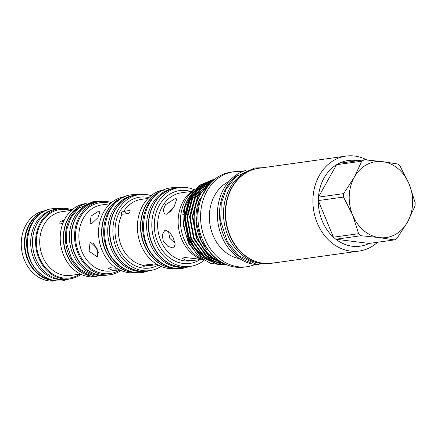 <?xml version="1.0" encoding="UTF-8"?>
<svg xmlns="http://www.w3.org/2000/svg" width="437" height="437" viewBox="0 0 437 437"><rect width="100%" height="100%" fill="white"/><g stroke="black" fill="none" stroke-linecap="round" stroke-linejoin="round"><path stroke-width="0.66" d="M251.93 169.982A47.846 39.456 82.1 0 0 225.563 207.559A47.846 39.456 82.1 0 0 243.338 254.405A47.846 39.456 82.1 0 0 264.98 263.456M256.366 168.698A47.846 39.456 82.1 0 0 224.318 204.041A47.846 39.456 82.1 0 0 241.579 254.651A47.846 39.456 82.1 0 0 269.596 263.473M134.377 272.366A38.363 31.633 -97.9 0 1 116.379 265.079A38.363 31.633 -97.9 0 1 102.165 227.136A38.363 31.633 -97.9 0 1 123.879 197.18M128.15 270.601A38.363 31.633 -97.9 0 1 118.137 264.833A38.363 31.633 -97.9 0 1 118.378 200.578M136.082 195.066A38.363 31.633 82.1 0 0 135.945 195.088A38.363 31.633 82.1 0 0 110.129 223.362A38.363 31.633 82.1 0 0 123.961 264.019A38.363 31.633 82.1 0 0 146.553 271.071A38.363 31.633 82.1 0 0 146.69 271.055M135.945 195.088L134.186 195.334A38.363 31.633 82.1 0 0 108.371 223.607A38.363 31.633 82.1 0 0 122.202 264.265A38.363 31.633 82.1 0 0 144.794 271.317L146.553 271.071M174.396 268.176A39.778 32.802 -97.9 0 1 144.937 245.965A39.778 32.802 -97.9 0 1 146.084 205.237A39.778 32.802 -97.9 0 1 163.514 190.248M167.917 266.357A39.778 32.802 -97.9 0 1 147.843 204.991A39.778 32.802 -97.9 0 1 157.79 193.771M175.947 188.074A39.778 32.802 82.1 0 0 175.811 188.096A39.778 32.802 82.1 0 0 149.044 217.413A39.778 32.802 82.1 0 0 163.383 259.567A39.778 32.802 82.1 0 0 186.807 266.881A39.778 32.802 82.1 0 0 186.943 266.86M175.811 188.096L174.052 188.342A39.778 32.802 82.1 0 0 147.285 217.659A39.778 32.802 82.1 0 0 161.619 259.813A39.778 32.802 82.1 0 0 185.048 267.127L186.807 266.881M43.558 211.819A35.271 29.082 82.1 0 0 25.007 239.76A35.271 29.082 82.1 0 0 38.172 273.693A35.271 29.082 82.1 0 0 53.112 280.281M36.561 217.38A35.271 29.082 82.1 0 0 39.931 273.447A35.271 29.082 82.1 0 0 44.864 276.85M53.227 209.826A35.271 29.082 82.1 0 0 31.109 236.57A35.271 29.082 82.1 0 0 43.99 272.879A35.271 29.082 82.1 0 0 62.961 279.549M37.364 223.121A35.271 29.082 82.1 0 0 44.066 271.109M95.19 276.457A36.926 30.448 -97.9 0 1 67.549 256.033A36.926 30.448 -97.9 0 1 68.516 218.008A36.926 30.448 -97.9 0 1 85.073 203.975M89.596 274.96A36.926 30.448 -97.9 0 1 70.281 217.763A36.926 30.448 -97.9 0 1 80.102 206.947M96.79 202.003A36.926 30.448 82.1 0 0 96.653 202.025A36.926 30.448 82.1 0 0 71.81 229.239A36.926 30.448 82.1 0 0 85.117 268.373A36.926 30.448 82.1 0 0 106.868 275.163A36.926 30.448 82.1 0 0 106.999 275.141M96.653 202.025L94.895 202.271A36.926 30.448 82.1 0 0 70.051 229.485A36.926 30.448 82.1 0 0 83.358 268.618A36.926 30.448 82.1 0 0 105.104 275.408L106.868 275.163M46.267 210.487L45.748 210.558A35.512 29.284 82.1 0 0 21.85 236.734A35.512 29.284 82.1 0 0 34.649 274.365A35.512 29.284 82.1 0 0 55.565 280.898L56.089 280.822M202.702 186.364A37.817 31.185 82.1 0 0 201.943 186.528M195.044 189.21A37.817 31.185 82.1 0 0 192.411 254.061A37.817 31.185 82.1 0 0 204.063 260.305M194.225 189.685A39.778 32.802 82.1 0 0 179.246 187.615L176.078 188.057A39.778 32.802 82.1 0 0 149.312 217.375A39.778 32.802 82.1 0 0 163.651 259.529A39.778 32.802 82.1 0 0 187.08 266.843L190.248 266.401A39.778 32.802 82.1 0 0 204.079 260.31M179.246 187.615A39.778 32.802 82.1 0 0 152.48 216.932A39.778 32.802 82.1 0 0 166.819 259.086A39.778 32.802 82.1 0 0 190.248 266.401M164.968 189.609L164.842 189.625A39.778 32.802 82.1 0 0 138.076 218.942A39.778 32.802 82.1 0 0 152.415 261.097A39.778 32.802 82.1 0 0 175.843 268.411L175.969 268.394M163.837 190.1A39.778 32.802 82.1 0 0 140.829 220.996A39.778 32.802 82.1 0 0 155.528 260.66A39.778 32.802 82.1 0 0 174.745 268.236M151.126 195.629A38.363 31.633 82.1 0 0 139.343 194.612L136.218 195.049A38.363 31.633 82.1 0 0 110.403 223.323A38.363 31.633 82.1 0 0 124.234 263.981A38.363 31.633 82.1 0 0 146.827 271.033L149.951 270.601A38.363 31.633 82.1 0 0 161.002 266.395M139.343 194.612A38.363 31.633 82.1 0 0 113.533 222.886A38.363 31.633 82.1 0 0 127.358 263.544A38.363 31.633 82.1 0 0 149.951 270.601M125.228 196.584L124.993 196.617A38.363 31.633 82.1 0 0 99.177 224.891A38.363 31.633 82.1 0 0 113.008 265.549A38.363 31.633 82.1 0 0 135.601 272.601L135.836 272.568M124.184 197.038A38.363 31.633 82.1 0 0 101.936 226.819A38.363 31.633 82.1 0 0 116.111 265.112A38.363 31.633 82.1 0 0 134.705 272.42M111.539 202.588A36.926 30.448 82.1 0 0 100.029 201.55L96.927 201.987A36.926 30.448 82.1 0 0 72.078 229.201A36.926 30.448 82.1 0 0 85.39 268.334A36.926 30.448 82.1 0 0 107.136 275.124L110.239 274.693A36.926 30.448 82.1 0 0 121.022 270.547M100.029 201.55A36.926 30.448 82.1 0 0 75.18 228.77A36.926 30.448 82.1 0 0 88.487 267.903A36.926 30.448 82.1 0 0 110.239 274.693M86.198 203.484L85.69 203.555A36.926 30.448 82.1 0 0 60.841 230.769A36.926 30.448 82.1 0 0 74.153 269.902A36.926 30.448 82.1 0 0 95.9 276.692L96.408 276.621M85.341 203.855A36.926 30.448 82.1 0 0 63.649 232.418A36.926 30.448 82.1 0 0 77.267 269.465A36.926 30.448 82.1 0 0 95.485 276.501M72.067 209.864A35.512 29.284 82.1 0 0 60.082 208.558L57.012 208.984A35.512 29.284 82.1 0 0 33.114 235.161A35.512 29.284 82.1 0 0 45.912 272.792A35.512 29.284 82.1 0 0 66.828 279.325L69.904 278.893A35.512 29.284 82.1 0 0 81.074 274.354M60.082 208.558A35.512 29.284 82.1 0 0 36.189 234.729A35.512 29.284 82.1 0 0 48.988 272.366A35.512 29.284 82.1 0 0 69.904 278.893M45.399 210.874A35.512 29.284 82.1 0 0 24.68 238.394A35.512 29.284 82.1 0 0 37.79 273.928A35.512 29.284 82.1 0 0 55.144 280.691M96.686 256.557L97.473 256.311L97.129 248.566L90.863 242.475L90.022 242.754L89.093 251.193L96.686 256.557M91.677 223.591L98.041 217.604L100.035 211.35L98.647 211.12L91.082 216.091L90.066 223.17L91.677 223.591M186.124 192.182L191.799 191.33M172.981 247.932L173.953 247.626L175.188 244.108L173.347 238.045L169.802 232.347L165.699 230.326L164.64 230.681L162.154 234.888L163.307 241.328L167.939 246.419L172.981 247.932M166.393 214.234L174.177 206.608L176.81 198.901L175.111 198.638L165.486 204.713L163.187 209.929L164.345 213.677L166.393 214.234M64.097 220.483L61.923 220.783C59.902 221.98 59.317 223.023 60.18 223.902L62.797 223.536M59.798 223.815L60.18 223.902M121.612 214.294L128.014 213.606C129.953 212.338 130.532 211.3 129.756 210.487L123.72 211.339C121.218 212.032 120.639 213.065 121.978 214.447A33.37 27.52 82.1 0 0 130.963 259.332A33.37 27.52 82.1 0 0 142.981 265.248C142.702 266.444 143.768 266.581 146.171 265.647L152.213 264.806C152.54 264.538 151.475 264.401 149.012 264.401L142.719 265.554M130.128 210.563L129.756 210.487L130.253 210.907M201.184 259.343L184.261 257.448L182.579 258.469L186.402 260.534L194.989 260.272L201.189 259.349M116.701 268.258L109.922 267.723L108.584 268.476L112.036 270.044L119.41 269.793L111.096 270.962A33.349 27.498 82.1 0 1 91.453 264.827A33.349 27.498 82.1 0 1 79.436 229.485A33.349 27.498 82.1 0 1 101.876 204.904L110.2 203.746M206.269 186.741A36.926 30.453 82.1 0 0 205.275 186.949M204.068 187.26A36.926 30.453 82.1 0 0 201.577 188.101M200.075 188.751A36.926 30.453 82.1 0 0 198.638 189.483M206.264 186.752A36.926 30.453 82.1 0 0 205.248 186.97M204.041 187.287A36.926 30.453 82.1 0 0 201.49 188.172M199.966 188.85A36.926 30.453 82.1 0 0 198.633 189.543M199.409 188.047A39.39 32.48 -97.9 0 1 203.265 185.867M204.21 185.446A39.39 32.48 -97.9 0 1 205.395 184.982M203.418 259.906A39.39 32.48 -97.9 0 1 195.301 254.82A39.39 32.48 -97.9 0 1 195.399 188.953M196.754 188.047A39.39 32.48 -97.9 0 1 201.064 185.823M201.916 185.49A39.39 32.48 -97.9 0 1 203.369 184.993M205.505 184.425A39.39 32.48 -97.9 0 1 207.062 184.13M194.066 249.696A39.39 32.48 -97.9 0 1 184.196 214.54L182.841 214.731A39.39 32.48 82.1 0 1 190.374 195.59M197.961 188.62L197.387 188.697A39.39 32.48 82.1 0 0 192.602 192.919M211.994 181.41L209.684 181.781M209.012 181.929L205.499 182.988M204.319 183.464L196.153 188.647M192.351 192.602L184.753 207.651L183.36 225.547L188.44 242.977L199.037 256.666L210.618 263.369L223.209 264.948M214.485 179.372L200.173 185.119L190.155 196.83L184.687 217.55L188.762 239.471L201.353 256.716L219.15 264.653L226.399 264.68M226.41 264.685L218.615 264.729L200.818 256.792L188.227 239.547L184.152 217.626L189.62 196.901L199.638 185.195L213.24 179.536L214.458 179.394M211.825 181.71L198.278 195.694L192.81 216.413L196.885 238.34L204.751 250.975L205.357 250.467M222.482 262.768L208.941 255.656L196.35 238.411L192.275 216.49L197.743 195.771L204.003 187.326L212.322 181.24M222.067 262.533A43.072 35.523 -97.9 0 1 209.405 255.596A43.072 35.523 -97.9 0 1 204.751 250.975M213.666 180.049L203.271 186.26L195.568 196.071L190.1 216.79L194.175 238.717L206.767 255.962L224.689 263.915M225.044 264.079L224.028 263.975L206.237 256.038L193.64 238.793L189.565 216.867L195.039 196.147L203.041 186.064L213.873 179.875M214.376 179.46L201.987 185.43L192.864 196.453L187.391 217.173L191.472 239.094L204.063 256.339L221.854 264.276L225.989 264.505M226.126 264.56L221.324 264.352L203.527 256.415L190.936 239.17L186.856 217.244L192.329 196.524L201.703 185.31L214.436 179.41M199.545 199.398A43.498 35.867 82.1 0 0 206.543 249.511M210.252 183.322A43.498 35.867 82.1 0 0 210.574 255.743A43.498 35.867 82.1 0 0 221.237 262.042M239.656 258.671A40.308 33.239 -97.9 0 1 224.563 251.422A40.308 33.239 -97.9 0 1 209.438 213.83A40.308 33.239 -97.9 0 1 228.884 181.519M258.611 264.691A47.933 39.527 -97.9 0 1 235.477 255.563A47.933 39.527 -97.9 0 1 217.763 207.777A47.933 39.527 -97.9 0 1 245.468 170.539M255.148 264.445A47.933 39.527 -97.9 0 1 246.894 266.728A47.933 39.527 -97.9 0 1 218.664 257.912A47.933 39.527 -97.9 0 1 201.386 207.116A47.933 39.527 -97.9 0 1 233.642 171.785A47.933 39.527 -97.9 0 1 242.202 171.719M250.232 262.517A47.933 39.527 -97.9 0 1 237.613 255.268A47.933 39.527 -97.9 0 1 238.007 174.92M233.642 171.785L230.998 172.156A47.933 39.527 82.1 0 0 198.748 207.482A47.933 39.527 82.1 0 0 216.025 258.283A47.933 39.527 82.1 0 0 244.256 267.094L246.894 266.728M377.595 242.251A47.933 39.527 -97.9 0 1 359.236 251.046A47.933 39.527 -97.9 0 1 331.006 242.229A47.933 39.527 -97.9 0 1 313.728 191.433A47.933 39.527 -97.9 0 1 345.978 156.102A47.933 39.527 -97.9 0 1 366.965 160.002M359.236 251.046L271.94 263.232A47.933 39.527 -97.9 0 1 243.709 254.416A47.933 39.527 -97.9 0 1 226.432 203.62A47.933 39.527 -97.9 0 1 258.682 168.289L345.978 156.102M361.055 235.723L379.283 237.597A38.303 31.584 -97.9 0 1 363.66 230.512A38.303 31.584 -97.9 0 1 352.664 215.151L358.63 233.68A43.258 35.67 -97.9 0 0 359.826 234.729A43.258 35.67 -97.9 0 0 361.055 235.723L335.851 239.241L369.107 243.436A43.258 35.67 -97.9 0 1 335.851 239.241A43.258 35.67 -97.9 0 1 334.622 238.247A43.258 35.67 -97.9 0 1 333.426 237.198A43.258 35.67 -97.9 0 1 318.289 200.583A43.258 35.67 -97.9 0 1 318.442 197.125A43.258 35.67 -97.9 0 1 336.561 164.705A43.258 35.67 -97.9 0 1 339.134 163.291A43.258 35.67 -97.9 0 1 360.421 161.373M358.63 233.68L333.426 237.198L318.289 200.583L343.493 197.065L352.664 215.151A38.303 31.584 -97.9 0 1 354.303 177.176A38.303 31.584 -97.9 0 1 382.566 161.646A38.303 31.584 -97.9 0 1 409.185 184.097A38.303 31.584 -97.9 0 1 407.541 222.067A38.303 31.584 -97.9 0 1 379.283 237.597L394.311 239.918L369.107 243.436M361.765 161.187L354.303 177.176L343.646 193.607L318.442 197.125L336.561 164.705L361.765 161.187A43.258 35.67 -97.9 0 1 364.338 159.773L382.566 161.646L397.588 163.968A43.258 35.67 -97.9 0 1 400.013 166.011L409.185 184.097L415.15 202.626A43.258 35.67 -97.9 0 1 415.003 206.084L407.541 222.067L396.883 238.504A43.258 35.67 -97.9 0 1 394.311 239.918M364.338 159.773L339.134 163.291M343.493 197.065A43.258 35.67 -97.9 0 1 343.646 193.607M197.387 188.697A36.249 29.891 -97.9 0 1 197.344 189.15M197.234 190.062A36.249 29.891 -97.9 0 1 196.956 191.919M196.754 192.979A36.249 29.891 -97.9 0 1 196.655 193.449M187.457 210.989A36.249 29.891 -97.9 0 1 185.971 212.377M184.441 213.611A36.249 29.891 -97.9 0 1 182.841 214.731M190.253 209.247A36.249 29.891 -97.9 0 1 188.893 210.716M187.276 212.229A36.249 29.891 -97.9 0 1 185.823 213.403M169.747 212.327L173.653 207.433M98.391 252.296L93.605 243.485M175.073 243.289L169.698 238.203L168.54 231.2M152.223 264.587L152.546 264.707M206.783 186.238A37.336 30.787 82.1 0 0 206.089 186.364M204.658 186.681A37.336 30.787 82.1 0 0 202.631 187.282M201.167 187.834A37.336 30.787 82.1 0 0 198.693 188.997M199.633 187.899A37.817 31.185 -97.9 0 1 202.129 186.889M204.008 186.32A37.817 31.185 -97.9 0 1 205.401 185.993M119.809 269.99A35.763 29.492 -97.9 0 1 89.011 266.963A35.763 29.492 -97.9 0 1 77.611 223.187A35.763 29.492 -97.9 0 1 110.517 203.456M185.49 192.209L181.35 192.788A34.365 28.339 82.1 0 0 158.227 218.112A34.365 28.339 82.1 0 0 170.616 254.531A34.365 28.339 82.1 0 0 190.854 260.851L194.989 260.272M200.354 259.452A36.779 30.328 -97.9 0 1 168.169 256.666A36.779 30.328 -97.9 0 1 156.533 211.399A36.779 30.328 -97.9 0 1 190.74 191.488M71.537 210.334L61.901 211.683A32.163 26.526 82.1 0 0 40.253 235.39A32.163 26.526 82.1 0 0 51.85 269.476A32.163 26.526 82.1 0 0 70.794 275.392L80.43 274.048M79.813 274.13A34.578 28.514 -97.9 0 1 49.408 271.612A34.578 28.514 -97.9 0 1 38.522 228.89A34.578 28.514 -97.9 0 1 70.92 210.421M146.171 265.647A33.37 27.52 82.1 0 0 150.618 265.467L157.282 264.538M158.298 265.106A35.79 29.514 -97.9 0 1 128.516 261.468A35.79 29.514 -97.9 0 1 116.898 218.309A35.79 29.514 -97.9 0 1 148.875 197.611M148.056 198.436L141.391 199.365A33.37 27.52 82.1 0 0 123.72 211.339M214.491 259.491L202.435 250.936L194.072 237.99L190.215 217.315L195.361 197.775L203.888 187.44M211.781 259.868L199.725 251.313L191.362 238.367L187.506 217.692L192.651 198.158L201.178 187.823M203.178 186.342L208.596 183.458M209.077 260.244L197.021 251.69L188.658 238.744L184.802 218.074L189.948 198.535L198.469 188.2M200.468 186.719L205.887 183.84M206.843 183.48L209.946 182.573M210.579 182.437L211.208 182.316M221.941 262.621L218.227 262.446M217.02 262.282L209.394 260.048M206.198 258.442L196.218 250.057L189.243 238.662L185.386 217.992L190.532 198.453L196.306 190.614M198.84 188.292L205.303 184.256M206.379 183.797L209.787 182.671M210.47 182.508L211.175 182.355M123.802 211.322L126.725 213.786M61.923 220.783L63.398 222.029M146.253 265.636L146.291 264.784M59.629 208.618L52.822 208.668C25.832 210.94 17.95 256.628 40.838 273.95C47.535 279.472 54.887 281.75 62.89 280.778L69.45 278.959M179.072 187.637L171.894 187.735C141.817 190.237 133.001 241.339 158.576 260.681C166.044 266.843 174.232 269.378 183.141 268.296L190.068 266.428M139.086 194.645L132.034 194.727C102.979 197.153 94.474 246.463 119.154 265.133C126.364 271.082 134.279 273.535 142.888 272.486L149.694 270.634M208.121 185.818L198.617 201.954L196.229 221.685L201.37 241.093L213.043 256.35L218.505 260.223M109.742 274.758L94.6 276.353L80.326 269.46L71.57 258.666L66.484 242.906L66.861 229.31L70.679 218.156L78.245 208.449L92.972 201.67L99.532 201.621M213.775 179.465L213.24 179.536M275.534 262.73L256.524 264.347L238.635 255.563L227.322 241.612L220.729 221.193L221.22 203.576L226.158 189.15L235.898 176.635L254.793 167.945L262.282 167.786M210.459 182.792L209.765 182.956M209.061 183.141L205.554 184.392M204.45 184.9L197.906 189.297M195.372 191.805L188.451 203.123L185.49 216.976L187.271 232.866L194.012 247.08L204.926 257.519M208.17 259.316L215.976 261.883M217.227 262.085L221.078 262.364"/></g></svg>
